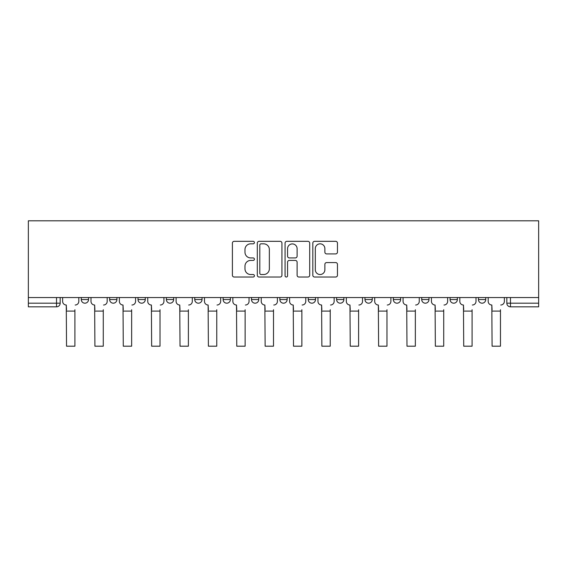 <?xml version="1.0" encoding="UTF-8"?>
<svg xmlns="http://www.w3.org/2000/svg" width="567" height="567" viewBox="0 0 567 567"><rect width="100%" height="100%" fill="white"/><g stroke="black" fill="none" stroke-linecap="round" stroke-linejoin="round"><path stroke-width="0.85" d="M254.406 242.577A1.247 1.247 0 0 0 253.151 241.322L234.185 241.322A1.786 1.786 0 0 0 232.399 243.108L232.399 275.243A1.786 1.786 0 0 0 234.185 277.029L253.151 277.029A1.247 1.247 0 0 0 254.406 275.775A1.247 1.247 0 0 0 253.151 274.527L250.699 274.527A5.713 5.713 0 0 1 244.987 268.815L244.987 266.136A5.713 5.713 0 0 1 250.699 260.423L253.151 260.423A1.247 1.247 0 0 0 254.406 259.176A1.247 1.247 0 0 0 253.151 257.928L250.699 257.928A5.713 5.713 0 0 1 244.987 252.216L244.987 249.537A5.713 5.713 0 0 1 250.699 243.824L253.151 243.824A1.247 1.247 0 0 0 254.406 242.577M393.342 297.547L393.342 299.546L400.621 299.546A3.636 3.636 0 0 1 396.978 303.189A3.636 3.636 0 0 1 393.342 299.546L393.342 297.547M308.235 297.547L308.235 299.546L315.507 299.546A3.636 3.636 0 0 1 311.871 303.189A3.636 3.636 0 0 1 308.235 299.546L308.235 297.547M251.493 297.547L251.493 299.546L258.765 299.546A3.636 3.636 0 0 1 255.129 303.189A3.636 3.636 0 0 1 251.493 299.546L251.493 297.547M223.122 297.547L223.122 299.546L230.393 299.546A3.636 3.636 0 0 1 226.757 303.189A3.636 3.636 0 0 1 223.122 299.546L223.122 297.547M166.379 297.547L166.379 299.546L173.658 299.546A3.636 3.636 0 0 1 170.022 303.189A3.636 3.636 0 0 1 166.379 299.546L166.379 297.547M335.671 253.91A1.786 1.786 0 0 0 337.457 252.124L337.457 243.108A1.786 1.786 0 0 0 335.671 241.322L314.607 241.322A1.786 1.786 0 0 0 312.821 243.108L312.821 275.243A1.786 1.786 0 0 0 314.607 277.029L335.671 277.029A1.786 1.786 0 0 0 337.457 275.243L337.457 264.35A1.786 1.786 0 0 0 335.671 262.571L326.656 262.571A1.786 1.786 0 0 0 324.87 264.35L324.87 269.75A4.777 4.777 0 0 1 320.093 274.527A4.777 4.777 0 0 1 315.316 269.75L315.316 248.601A4.777 4.777 0 0 1 320.093 243.824A4.777 4.777 0 0 1 324.87 248.601L324.87 252.124A1.786 1.786 0 0 0 326.656 253.91L335.671 253.91M538.65 297.547L28.35 297.547L28.35 220.804L538.65 220.804L538.65 306.825L510.463 306.825A3.636 3.636 0 0 1 506.827 303.189L538.65 303.189M281.941 243.108A1.786 1.786 0 0 0 280.155 241.322L259.091 241.322A1.786 1.786 0 0 0 257.305 243.108L257.305 275.243A1.786 1.786 0 0 0 259.091 277.029L280.155 277.029A1.786 1.786 0 0 0 281.941 275.243L281.941 243.108M286.845 241.322L307.909 241.322A1.786 1.786 0 0 1 309.695 243.108L309.695 275.243A1.786 1.786 0 0 1 307.909 277.029L298.894 277.029A1.786 1.786 0 0 1 297.108 275.243L297.108 262.209A1.786 1.786 0 0 0 295.329 260.423L289.347 260.423A1.786 1.786 0 0 0 287.561 262.209L287.561 275.775A1.247 1.247 0 0 1 286.314 277.029A1.247 1.247 0 0 1 285.059 275.775L285.059 243.108A1.786 1.786 0 0 1 286.845 241.322M506.827 297.547L506.827 303.189M60.173 297.547L60.173 303.189L60.173 297.547M56.537 306.825L28.35 306.825L28.35 303.189L60.173 303.189A3.636 3.636 0 0 1 56.537 306.825L56.537 297.547M28.35 297.547L28.35 303.189M485.728 297.547L485.728 299.546A3.636 3.636 0 0 1 482.092 303.189A3.636 3.636 0 0 1 478.456 299.546L485.728 299.546M478.456 297.547L478.456 299.546M457.356 297.547L457.356 299.546A3.636 3.636 0 0 1 453.72 303.189A3.636 3.636 0 0 1 450.085 299.546A3.636 3.636 0 0 0 453.72 303.189M450.085 297.547L450.085 299.546L457.356 299.546M428.985 297.547L428.985 299.546A3.636 3.636 0 0 1 425.349 303.189A3.636 3.636 0 0 1 421.713 299.546A3.636 3.636 0 0 0 425.349 303.189M421.713 297.547L421.713 299.546L428.985 299.546M400.621 297.547L400.621 299.546A3.636 3.636 0 0 1 396.978 303.189M372.25 297.547L372.25 299.546A3.636 3.636 0 0 1 368.614 303.189A3.636 3.636 0 0 1 364.971 299.546L372.25 299.546M364.971 297.547L364.971 299.546M343.878 297.547L343.878 299.546A3.636 3.636 0 0 1 340.243 303.189A3.636 3.636 0 0 1 336.607 299.546L343.878 299.546L343.878 297.547M336.607 297.547L336.607 299.546M315.507 297.547L315.507 299.546M287.136 297.547L287.136 299.546A3.636 3.636 0 0 1 283.5 303.189A3.636 3.636 0 0 1 279.864 299.546L287.136 299.546L287.136 297.547M279.864 297.547L279.864 299.546M258.765 297.547L258.765 299.546L258.765 297.547M230.393 299.546L230.393 297.547L230.393 299.546A3.636 3.636 0 0 1 226.757 303.189M202.029 297.547L202.029 299.546A3.636 3.636 0 0 1 198.386 303.189A3.636 3.636 0 0 1 194.75 299.546A3.636 3.636 0 0 0 198.386 303.189A3.636 3.636 0 0 0 202.029 299.546L202.029 297.547M194.75 297.547L194.75 299.546L202.029 299.546M173.658 297.547L173.658 299.546M145.287 297.547L145.287 299.546A3.636 3.636 0 0 1 141.651 303.189A3.636 3.636 0 0 1 138.015 299.546A3.636 3.636 0 0 0 141.651 303.189A3.636 3.636 0 0 0 145.287 299.546L138.015 299.546L138.015 297.547M109.644 297.547L109.644 299.546L116.915 299.546L116.915 297.547L116.915 299.546A3.636 3.636 0 0 1 113.28 303.189A3.636 3.636 0 0 1 109.644 299.546A3.636 3.636 0 0 0 113.28 303.189M81.272 297.547L81.272 299.546L88.544 299.546L88.544 297.547L88.544 299.546A3.636 3.636 0 0 1 84.908 303.189A3.636 3.636 0 0 1 81.272 299.546A3.636 3.636 0 0 0 84.908 303.189M261.054 243.824A1.247 1.247 0 0 0 259.806 245.072L259.806 273.28A1.247 1.247 0 0 0 261.054 274.527L263.641 274.527A5.713 5.713 0 0 0 269.353 268.815L269.353 249.537A5.713 5.713 0 0 0 263.641 243.824L261.054 243.824M297.108 248.686A4.777 4.777 0 0 0 292.338 243.916A4.777 4.777 0 0 0 287.561 248.686L287.561 256.142A1.786 1.786 0 0 0 289.347 257.928L295.329 257.928A1.786 1.786 0 0 0 297.108 256.142L297.108 248.686M62.632 301.368L62.632 297.547L62.632 301.368A3.636 3.636 0 0 0 66.268 305.003L66.537 309.731M66.268 305.003L66.537 346.196L74.908 346.196L74.908 309.731M78.813 301.368L78.813 297.547L78.813 301.368A3.636 3.636 0 0 1 75.177 305.003M74.908 346.196L66.537 346.196M91.004 301.368L91.004 297.547L91.004 301.368A3.636 3.636 0 0 0 94.639 305.003L94.909 309.731M94.639 305.003L94.909 346.196L103.279 346.196L103.279 309.731M107.184 301.368L107.184 297.547L107.184 301.368A3.636 3.636 0 0 1 103.548 305.003M119.368 301.368L119.368 297.547L119.368 301.368A3.636 3.636 0 0 0 123.011 305.003L123.28 309.731M123.011 305.003L123.28 346.196L131.643 346.196L131.643 309.731M135.556 301.368L135.556 297.547L135.556 301.368A3.636 3.636 0 0 1 131.92 305.003M103.279 346.196L94.909 346.196M131.643 346.196L123.28 346.196M147.739 301.368L147.739 297.547L147.739 301.368A3.636 3.636 0 0 0 151.382 305.003L151.651 309.731M151.382 305.003L151.651 346.196L160.014 346.196L160.014 309.731M163.927 301.368L163.927 297.547L163.927 301.368A3.636 3.636 0 0 1 160.291 305.003M176.11 301.368L176.11 297.547L176.11 301.368A3.636 3.636 0 0 0 179.746 305.003L180.023 309.731M179.746 305.003L180.023 346.196L188.386 346.196L188.386 309.731M192.298 301.368L192.298 297.547L192.298 301.368A3.636 3.636 0 0 1 188.662 305.003M204.481 301.368L204.481 297.547L204.481 301.368A3.636 3.636 0 0 0 208.117 305.003L208.394 309.731M208.117 305.003L208.394 346.196L216.757 346.196L216.757 309.731M220.669 301.368L220.669 297.547L220.669 301.368A3.636 3.636 0 0 1 217.033 305.003M160.014 346.196L151.651 346.196M188.386 346.196L180.023 346.196M216.757 346.196L208.394 346.196M232.853 301.368L232.853 297.547L232.853 301.368A3.636 3.636 0 0 0 236.489 305.003L236.765 309.731M236.489 305.003L236.765 346.196L245.128 346.196L245.128 309.731M249.041 301.368L249.041 297.547L249.041 301.368A3.636 3.636 0 0 1 245.398 305.003M245.128 346.196L236.765 346.196M261.224 301.368L261.224 297.547L261.224 301.368A3.636 3.636 0 0 0 264.86 305.003L265.129 309.731M264.86 305.003L265.129 346.196L273.5 346.196L273.5 309.731M277.405 301.368L277.405 297.547L277.405 301.368A3.636 3.636 0 0 1 273.769 305.003M273.5 346.196L265.129 346.196M289.595 301.368L289.595 297.547L289.595 301.368A3.636 3.636 0 0 0 293.231 305.003L293.5 309.731M293.231 305.003L293.5 346.196L301.871 346.196L301.871 309.731M305.776 301.368L305.776 297.547L305.776 301.368A3.636 3.636 0 0 1 302.14 305.003M301.871 346.196L293.5 346.196M317.959 301.368L317.959 297.547L317.959 301.368A3.636 3.636 0 0 0 321.602 305.003L321.872 309.731M321.602 305.003L321.872 346.196L330.235 346.196L330.235 309.731M334.147 301.368L334.147 297.547L334.147 301.368A3.636 3.636 0 0 1 330.511 305.003M330.235 346.196L321.872 346.196M346.331 301.368L346.331 297.547L346.331 301.368A3.636 3.636 0 0 0 349.967 305.003L350.243 309.731M349.967 305.003L350.243 346.196L358.606 346.196L358.606 309.731M362.519 301.368L362.519 297.547L362.519 301.368A3.636 3.636 0 0 1 358.883 305.003M358.606 346.196L350.243 346.196M374.702 301.368L374.702 297.547L374.702 301.368A3.636 3.636 0 0 0 378.338 305.003L378.614 309.731M378.338 305.003L378.614 346.196L386.978 346.196L386.978 309.731M390.89 301.368L390.89 297.547L390.89 301.368A3.636 3.636 0 0 1 387.254 305.003M386.978 346.196L378.614 346.196M403.073 301.368L403.073 297.547L403.073 301.368A3.636 3.636 0 0 0 406.709 305.003L406.986 309.731M406.709 305.003L406.986 346.196L415.349 346.196L415.349 309.731M419.261 301.368L419.261 297.547L419.261 301.368A3.636 3.636 0 0 1 415.618 305.003M415.349 346.196L406.986 346.196M431.444 301.368L431.444 297.547L431.444 301.368A3.636 3.636 0 0 0 435.08 305.003L435.357 309.731M435.08 305.003L435.357 346.196L443.72 346.196L443.72 309.731M447.632 301.368L447.632 297.547L447.632 301.368A3.636 3.636 0 0 1 443.989 305.003M443.72 346.196L435.357 346.196M459.816 301.368L459.816 297.547L459.816 301.368A3.636 3.636 0 0 0 463.452 305.003L463.721 309.731M463.452 305.003L463.721 346.196L472.091 346.196L472.091 309.731M475.997 301.368L475.997 297.547L475.997 301.368A3.636 3.636 0 0 1 472.361 305.003M472.091 346.196L463.721 346.196M488.187 301.368L488.187 297.547L488.187 301.368A3.636 3.636 0 0 0 491.823 305.003L492.092 309.731M491.823 305.003L492.092 346.196L500.463 346.196L500.463 309.731M504.368 301.368L504.368 297.547L504.368 301.368A3.636 3.636 0 0 1 500.732 305.003M500.463 346.196L492.092 346.196M510.463 297.547L510.463 306.825M74.908 311.099L66.537 311.099M103.279 311.099L94.909 311.099M131.643 311.099L123.28 311.099M160.014 311.099L151.651 311.099M188.386 311.099L180.023 311.099M216.757 311.099L208.394 311.099M245.128 311.099L236.765 311.099M273.5 311.099L265.129 311.099M301.871 311.099L293.5 311.099M330.235 311.099L321.872 311.099M358.606 311.099L350.243 311.099M386.978 311.099L378.614 311.099M415.349 311.099L406.986 311.099M443.72 311.099L435.357 311.099M472.091 311.099L463.721 311.099M500.463 311.099L492.092 311.099"/></g></svg>
